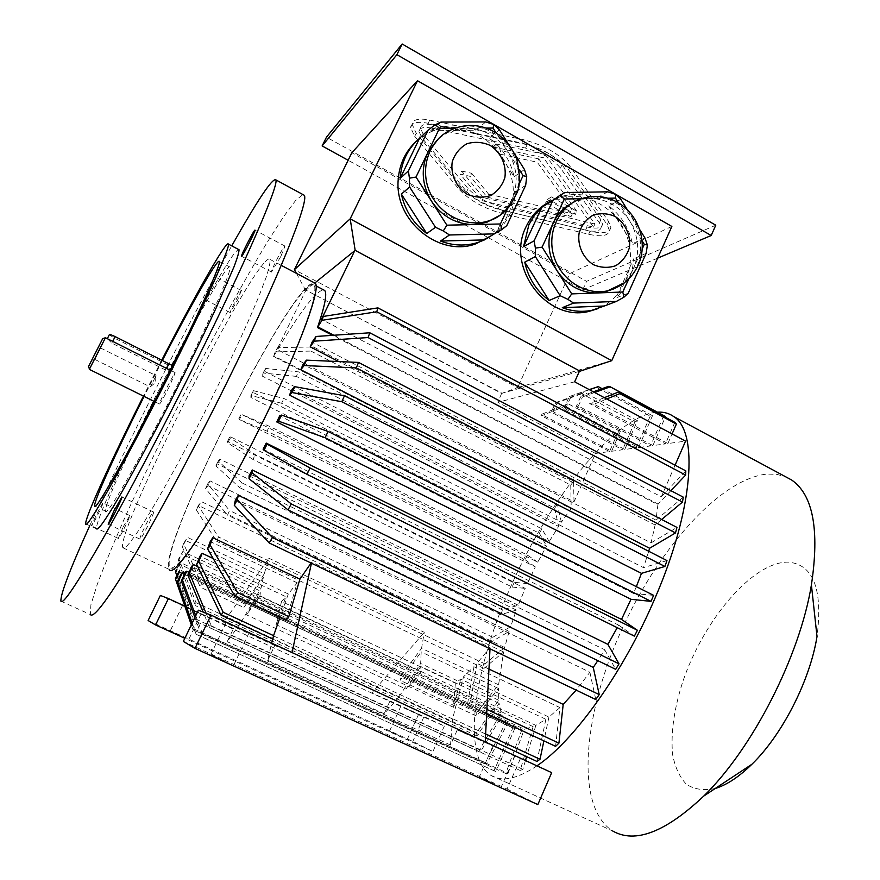 <?xml version="1.0" encoding="UTF-8"?>
<svg xmlns="http://www.w3.org/2000/svg" width="880" height="880" viewBox="0 0 880 880"><rect width="100%" height="100%" fill="white"/><g stroke="black" fill="none" stroke-linecap="round" stroke-linejoin="round"><path stroke-width="0.66" stroke-dasharray="4.4 3.3" d="M432.212 128.227L525.536 148.071C541.002 152.163 552.651 158.829 560.494 168.069L599.412 222.871L601.128 227.37C600.369 231.297 595.188 232.21 585.596 230.109L498.08 209.154C484.748 205.392 474.298 199.551 466.708 191.642L421.971 137.94L418.957 131.395C419.496 127.699 423.918 126.643 432.212 128.227L433.763 125.015L527.109 144.727C542.575 148.808 554.224 155.474 562.045 164.736L600.853 219.714L602.558 224.235C601.788 228.184 596.607 229.119 587.004 227.018L499.477 206.184C486.145 202.433 475.695 196.592 468.127 188.661L423.489 134.794L420.486 128.238C421.036 124.509 425.458 123.442 433.763 125.015M499.389 153.978L494.197 147.18L543.521 157.784L593.494 227.139L482.075 200.673L460.152 174.075L470.217 176.374L487.146 197.142L570.933 216.876L545.754 202.664L550 200.068L575.366 214.401L537.218 162.195L499.389 153.978L500.929 150.722L495.748 143.913L494.197 147.18M715.77 225.203L586.586 281.336L326.469 137.181M521.862 143.055C542.63 148.533 558.228 157.465 568.656 169.84L607.211 224.708L609.433 230.615C608.399 235.873 601.458 237.083 588.621 234.245L501.413 213.257C483.747 208.263 469.854 200.508 459.723 190.003L414.722 136.356L410.608 127.545C411.312 122.628 417.175 121.209 428.197 123.299L521.862 143.055L523.435 139.7C544.214 145.156 559.801 154.088 570.207 166.507L608.652 221.54L610.863 227.48C609.807 232.76 602.866 234.003 590.029 231.176L502.799 210.298C485.133 205.315 471.251 197.56 461.142 187.033L416.229 133.232L412.137 124.377C412.852 119.438 418.726 117.997 429.759 120.065L523.435 139.7M103.059 502.909C102.366 502.667 90.893 525.536 91.531 525.877C91.619 527.373 103.796 503.239 103.103 502.931L103.059 502.909M123.112 527.021L129.789 515.548C130.746 515.977 118.668 540.023 118.305 538.406L123.112 527.021M139.986 539.154L139.898 539.11C139.832 537.779 141.669 533.28 145.398 525.602C149.831 516.813 152.548 512.27 153.527 511.984C154.803 512.633 141.196 539.935 139.986 539.154M280.764 256.564L271.524 272.041C270.369 271.227 284.449 244.123 285.01 246.092L280.764 256.564M162.437 360.327L144.078 396.418M142.197 425.128C120.076 470.547 103.961 507.771 105.534 511.115C105.886 518.991 144.76 451 182.545 374.913C212.179 315.535 232.155 269.456 229.955 267.08C228.492 263.065 207.207 298.914 182.094 346.478M172.194 365.409L153.945 401.291M161.81 360.019L143.451 396.11M85.756 523.82L96.668 528.924C91.773 518.463 211.959 279.455 235.499 252.087L238.436 249.403M169.246 386.782C163.735 397.65 160.479 403.403 159.489 404.03C158.587 403.513 173.415 374.132 175.219 372.823L169.246 386.782M150.392 386.936L156.09 375.661L150.392 386.936M89.32 369.369L105.413 337.81M170.313 370.293L171.677 371.052C170.852 371.536 168.729 371.151 165.33 369.875L111.76 343.09L107.481 338.756M88.517 366.487L102.707 338.646M96.074 351.659L91.608 360.426L96.074 351.659M172.612 365.695L173.767 366.751C173.558 367.279 171.578 366.652 167.838 364.859L114.334 338.052L109.307 334.752M94.864 359.392L100.65 348.04L94.864 359.392M211.948 286.462L216.018 277.332C215.908 275.968 204.072 299.035 204.688 299.409L211.948 286.462M89.738 525.679C126.643 444.169 188.507 322.322 231.726 245.872M60.929 601.194L90.343 614.526L90.904 604.813L97.152 584.705C103.807 566.885 112.508 545.721 123.255 521.202C140.811 482.119 160.765 440.385 183.139 396C212.663 337.942 242.99 282.304 267.19 242.33L283.316 217.052L295.57 200.541L302.907 194.535M241.263 290.741L237.677 299.794L230.241 312.576C229.416 312.224 239.47 292.325 241.263 290.741M265.485 261.547C267.817 259.105 269.302 258.39 269.962 259.391C270.468 261.932 269.192 267.905 266.134 277.31L259.05 295.922C246.906 325.611 226.325 369.721 203.423 414.81C180.433 459.734 157.751 500.489 142.318 524.887C135.223 535.711 129.811 543.048 126.082 546.865L122.925 547.789C114.609 535.15 237.776 288.805 265.485 261.547M571.736 203.247L578.017 200.574L590.029 198.55L581.438 198.704M607.97 198.231L590.029 198.55C597.916 198.462 605.429 200.42 612.546 204.435C619.63 208.538 625.416 214.148 629.904 221.265L618.354 202.752M642.169 240.922L629.904 221.265C638.847 236.654 640.079 252.263 633.589 268.103L642.257 248.864M628.639 279.103L633.589 268.103C629.2 277.585 622.479 284.57 613.415 289.025M628.243 293.194L616 297.924L633.633 258.841C632.72 274.56 626.846 287.595 616 297.924M646.151 253.352L633.633 258.841M564.982 192.533L553.883 199.298L558.943 197.241C571.208 193.193 583.528 193.622 595.892 198.539L553.883 199.298M607.739 191.818L595.892 198.539M620.862 199.331L608.784 205.887C621.17 215.523 629.057 228.14 632.434 243.727L608.784 205.887M627.198 209.506L639.903 229.867M644.941 237.952L632.434 243.727M438.856 138.237L447.986 132.341L466.422 128.161L454.949 128.205M486.167 128.084L466.422 128.161C474.694 128.183 482.548 130.295 489.984 134.486C497.387 138.765 503.426 144.573 508.101 151.899L496.133 132.946M519.277 169.609L508.101 151.899C517.407 167.717 518.628 183.667 511.775 199.727L519.013 184.294M506.781 225.643L496.716 231.825L515.295 192.214C514.283 208.23 508.09 221.441 496.716 231.825M525.69 185.251L515.295 192.214M507.826 208.164L511.775 199.727L506.253 208.615L498.85 215.853M524.48 169.521L514.107 176.792L489.511 137.896C502.425 147.884 510.631 160.853 514.107 176.792M499.422 129.8L489.511 137.896M508.255 143.814L514.646 153.934M485.705 121.946L476.047 130.218L432.102 130.416C446.413 124.355 461.065 124.289 476.047 130.218M440.935 122.078L432.102 130.416M611.743 360.668L517.616 387.596L569.833 273.515L351.824 152.757M574.651 381.81L497.948 402.336L595.529 453.464L574.013 501.831L277.013 349.426L305.976 290.136L501.578 393.426L517.616 387.596L294.404 269.665M671.869 226.457L569.833 273.515M553.674 199.848L556.204 198.902C583.319 189.376 615.791 206.415 626.494 235.147C637.571 263.736 624.657 297.737 598.224 308.561M416.185 141.394L427.933 133.397C474.089 107.756 532.224 169.092 507.397 215.732C503.668 223.63 498.41 230.23 491.634 235.51M595.529 453.464L609.532 451.539L617.419 433.752L620.356 431.464L611.589 451.264L541.398 414.359L541.508 415.8L565.279 406.142L568.084 403.744L541.398 414.359M609.532 451.539L541.508 415.8M606.727 398.959L594 404.195L667.876 443.542L685.553 441.122M594 404.195L589.677 403.557L604.307 397.672M611.589 451.264L622.6 449.757L551.243 412.137L553.168 411.708L624.745 449.46L636.24 447.876L563.475 409.398L565.488 408.958L638.484 447.579L650.507 445.929L576.268 406.538L578.369 406.076L652.839 445.61L665.423 443.883L589.677 403.557M675.081 465.19L661.32 496.815L321.453 319.319M333.839 335.247L658.152 504.097L657.888 504.702L332.497 335.335M308.77 286.451C311.421 284.295 313.269 283.8 314.314 284.999C315.436 287.771 314.853 293.788 312.576 303.039C309.276 314.127 304.304 328.02 297.649 344.729C286.264 372.141 272.228 402.501 255.552 435.787C238.601 468.908 222.574 497.893 207.471 522.764C198.143 537.603 190.124 549.351 183.414 558.008C177.595 564.729 173.404 568.106 170.841 568.15L170.192 567.677C156.629 552.937 276.815 310.387 308.77 286.451M185.449 572.055L522.005 729.476L514.734 728.662L184.404 574.31M525.47 760.529L522.874 769.351L520.157 770.473L533.115 726.627L524.326 729.223L189.079 572.33M533.115 726.627L191.653 566.423M536.932 761.42L545.875 719.301L535.832 725.373L197.791 566.621M545.875 719.301L460.713 679.14L455.356 683.21L281.523 601.447L285.923 596.728L199.991 556.204M286.033 620.323L297.187 582.824L288.299 593.989L213.213 558.536M297.187 582.824L210.254 541.541M311.047 563.035L311.696 562.056L311.443 563.222M488.961 669.064L476.982 663.366L490.061 647.603L311.696 562.056M235.257 500.643L589.897 672.221L576.147 690.118M249.095 475.772L604.692 649.737L597.806 660.638M263.109 449.185L618.585 625.108L617.232 627.671M636.35 586.663L633.523 593.472L279.697 415.844M648.736 551.265L643.5 567.633L292.138 389.268M661.672 519.497L655.116 524.997L651.057 542.872L303.061 364.386M655.116 524.997L338.712 361.559M657.888 504.702L655.985 520.124L312.081 342.155M514.734 728.662L495.836 771.584L494.032 770.726L512.864 727.958L507.254 723.921L486.541 764.357L485.254 762.608L505.89 722.326L502.029 715.352L480.26 752.257L479.479 749.738L501.171 712.954L499.092 703.373L476.971 735.922L476.707 732.743L498.751 700.271L498.432 688.468L476.597 716.034L476.817 712.327L498.586 684.783L503.591 651.959L483.978 668.393L485.078 663.949L504.658 647.471L509.124 631.433L491.326 641.96L492.8 637.329L510.609 626.703L516.395 610.071L500.797 614.647L502.612 609.928L518.243 605.231L525.206 588.39L228.261 441.936L230.703 436.931L527.373 583.561L535.337 566.907L239.393 419.54L241.934 414.557L537.757 562.177L546.557 546.084L250.866 397.452L253.44 392.601L549.186 541.574L558.591 526.416L262.405 376.156L264.968 371.558L561.374 522.225L570.966 508.684L273.548 356.51C298.419 313.951 315.018 291.709 323.378 289.773M518.243 605.231L220 459.217L217.701 464.134L215.897 465.872L239.712 487.663L241.912 482.856L218.185 460.977L220 459.217M516.395 610.071L217.701 464.134M510.609 626.703L210.056 480.909L207.966 485.628L205.601 488.598L227.535 515.152L229.526 510.521L207.68 483.89L210.056 480.909M509.124 631.433L207.966 485.628M504.658 647.471L201.146 501.512L196.416 510.059L216.722 541.332L218.46 536.965L198.253 505.67L201.146 501.512M503.591 651.959L199.309 505.912M498.586 684.783L421.575 648.296L424.248 632.313L268.884 558.239L264.275 573.782L187.308 537.317L182.391 547.052L200.332 587.202L201.421 583.704L183.557 543.62L187.308 537.317M476.707 732.743L240.328 623.458L260.997 588.291L263.373 577.269L186.153 540.738M260.997 588.291L182.842 551.485L178.024 561.462L195.327 605.561L196.02 602.679L178.783 558.69L182.842 551.485M499.092 703.373L420.717 666.501L421.212 671.979L259.919 596.244L260.535 591.14L182.094 554.235M501.171 712.954L180.279 562.474L176.638 570.691M502.029 715.352L179.982 564.454M505.89 722.326L179.784 569.822L179.432 572M507.254 723.921L179.971 570.933M512.864 727.958L181.489 573.122M555.577 746.339L559.933 707.586L473.88 666.721L463.54 676.742L452.562 718.971L273.383 635.866M559.933 707.586L548.922 717.057L463.54 676.742M486.651 714.109L467.368 705.1L473.88 666.721M467.368 705.1L470.525 701.756L476.982 663.366M490.061 647.603L489.995 648.813M485.232 741.917L457.281 729.883L450.527 745.008L452.562 718.971M288.299 593.989L279.994 617.496M292.028 652.564L274.758 645.502L267.465 660.957L271.667 643.148M450.527 745.008L267.465 660.957M281.523 601.447L276.045 624.613L453.475 707.289L455.356 683.21M453.475 707.289L460.713 679.14M276.045 624.613L285.923 596.728M498.751 700.271L420.64 663.487L421.179 651.915L400.114 680.372L400.565 676.709L421.575 648.296M498.432 688.468L421.179 651.915M399.036 696.993L384.164 713.757L390.016 700.931L371.822 693.099L424.248 632.313M399.036 696.751L420.64 663.487M420.717 666.501L406.043 689.084L246.521 614.856L260.535 591.14M421.212 671.979L406.043 689.084M240.328 623.458L227.216 641.685L233.464 628.606L222.354 624.063L268.884 558.239M263.373 577.269L243.969 607.552L200.332 587.202M264.275 573.782L244.915 604.021L243.969 607.552M259.919 596.244L246.521 614.856M384.164 713.757L227.216 641.685M579.359 371.382L502.106 393.283L305.976 290.136L314.754 283.041M501.578 393.426L497.948 402.336M551.683 772.651L457.281 729.883M520.234 758.989L507.067 789.041L183.326 641.443M274.758 645.502L198.407 610.203M507.617 752.653L492.932 746.02L507.617 752.653M537.834 804.584L507.067 789.041M239.382 628.628L226.127 622.644L239.382 628.628M493.878 783.893L479.259 776.952L493.878 783.893M223.993 660.902L210.804 654.632L223.993 660.902M122.925 547.789L169.334 569.459C155.65 554.444 277.145 309.232 309.584 284.79L314.017 282.645M390.016 700.931L444.356 726.033L423.786 717.101L160.369 595.441M233.464 628.606L184.844 606.155M444.356 726.033L432.916 751.553L184.844 638.308M407.264 709.236L418.572 714.362L407.264 709.236M148.126 620.521L412.819 741.4L432.916 751.553M423.786 717.101L412.819 741.4M190.663 609.191L201.08 613.91L190.663 609.191M400.785 736.549L389.499 731.225L400.785 736.549M180.532 635.987L170.137 631.081L180.532 635.987M277.013 349.426L277.552 347.655L275.077 351.89L273.812 355.96L571.197 508.145L570.966 508.684M273.548 356.51L273.812 355.96M574.013 501.831L573.551 481.371L313.434 346.94L277.552 347.655M275.077 351.89L310.959 351.076L313.434 346.94M573.551 481.371L570.746 485.089L310.959 351.076M570.746 485.089L571.197 508.145M561.374 522.225L557.392 504.097L298.826 371.91L265.639 368.434L264.968 371.558M557.392 504.097L554.686 508.211L296.296 376.376L298.826 371.91M296.296 376.376L263.087 373.021L262.405 376.156M554.686 508.211L558.591 526.416M263.087 373.021L265.639 368.434M549.186 541.574L541.926 528.858L284.064 398.552L253.473 390.676L253.44 392.601M541.926 528.858L539.363 533.269L281.545 403.249L284.064 398.552M281.545 403.249L250.91 395.494L250.866 397.452M539.363 533.269L546.557 546.084M250.91 395.494L253.473 390.676M537.757 562.177L527.439 555.126L269.467 426.305L241.934 414.557M527.439 555.126L525.085 559.735L267.003 431.123L269.467 426.305M267.003 431.123L239.393 419.54M525.085 559.735L535.337 566.907M238.799 418.803L241.34 413.842M527.373 583.561L514.25 582.329L255.321 454.597L229.482 437.459L230.703 436.931M514.25 582.329L512.138 587.048L252.956 459.459L255.321 454.597M252.956 459.459L227.051 442.431L228.261 441.936M512.138 587.048L525.206 588.39M227.051 442.431L229.482 437.459M500.797 614.647L239.712 487.663M502.612 609.928L241.912 482.856M215.897 465.872L218.185 460.977M491.326 641.96L227.535 515.152M492.8 637.329L229.526 510.521M205.601 488.598L207.68 483.89M483.978 668.393L216.722 541.332M485.078 663.949L218.46 536.965M196.416 510.059L198.253 505.67M244.915 604.021L201.421 583.704M182.391 547.052L183.557 543.62M476.597 716.034L400.114 680.372M476.817 712.327L400.565 676.709M476.971 735.922L195.327 605.561M240.372 623.227L196.02 602.679M178.024 561.462L178.783 558.69M480.26 752.257L192.819 619.971L193.061 617.804L176.011 570.438M479.479 749.738L193.061 617.804M176.033 570.405L180.279 562.474M176.836 575.597L192.819 619.971M486.541 764.357L193.017 629.75L175.428 578.358M485.254 762.608L192.775 628.43M178.827 571.714L179.784 569.822M191.323 624.877L193.017 629.75M495.836 771.584L196.119 634.304L191.84 623.821M494.032 770.726L195.371 633.919M192.192 623.095L196.119 634.304M522.005 729.476L505.736 773.487L508.024 773.388L202.213 633.105L200.948 633.732L194.898 617.474M505.736 773.487L200.948 633.732M195.745 615.725L202.213 633.105M508.024 773.388L524.326 729.223M522.874 769.351L211.288 625.812L209.528 627.506L203.126 612.04M520.157 770.473L209.528 627.506M206.063 613.173L211.288 625.812M535.832 725.373L526.614 756.646M485.452 737.572L272.646 638.99M485.639 734.041L452.782 718.795M548.922 717.057L543.895 740.872M486.893 709.423L470.525 701.756M589.897 672.221L595.76 699.523M604.692 649.737L615.692 669.339M618.585 625.108L634.381 636.152M633.523 593.472L653.609 595.353M666.963 560.582L643.5 567.633M651.057 542.872L676.951 527.417M655.985 520.124L683.276 497.156M661.32 496.815L685.817 470.877M670.879 490.655L658.152 504.097M638.484 447.579L652.509 415.701L650.232 416.119L596.189 387.156M652.509 415.701L602.085 388.663M589.446 389.719L569.261 396.572L563.475 409.398M569.261 396.572L589.204 389.598M650.232 416.119L636.24 447.876M565.488 408.958L571.296 396.077M674.839 422.345L665.423 443.883M667.876 443.542L672.078 433.917M665.588 416.548L608.487 386.364M594.627 392.491L582.472 396.935L580.866 396.319L576.268 406.538M580.866 396.319L593.351 391.809M663.641 415.998L650.507 445.929M578.369 406.076L582.472 396.935M652.839 445.61L665.291 417.219M624.745 449.46L637.45 420.706L634.854 422.026L581.801 393.734L584.243 392.304L557.601 401.896L555.192 403.425L551.243 412.137M637.45 420.706L584.243 392.304M555.192 403.425L581.801 393.734M634.854 422.026L622.6 449.757M553.168 411.708L557.601 401.896M620.356 431.464L568.084 403.744M617.419 433.752L565.279 406.142M536.943 765.831C517.121 779.086 501.688 782.221 490.644 775.225C460.372 754.677 474.694 665.467 512.875 581.845C550.891 498.014 611.017 421.564 652.773 412.72L657.404 412.148M490.644 775.225L612.755 831.028C575.146 807.312 582.967 716.958 619.564 634.469C655.93 551.749 719.07 478.885 767.052 474.067L776.688 474.331L785.565 476.74M715.22 788.491C703.934 790.845 694.331 789.437 686.4 784.278C679.646 777.172 675.048 767.261 672.606 754.523C670.648 733.337 673.992 709.214 682.627 682.165C703.516 619.839 753.126 561.231 788.414 562.144C813.45 564.52 822.976 589.325 817.014 636.548M296.406 273.35L305.646 290.4M657.668 258.148L582.725 289.828L488.466 237.776M488.191 237.622L348.128 160.27M582.725 289.828L586.586 281.336M495.748 143.913L545.083 154.44L543.521 157.784M545.083 154.44L594.924 224.015L593.494 227.139M594.924 224.015L483.483 197.703L482.075 200.673M483.483 197.703L461.604 171.017L460.152 174.075M461.604 171.017L471.68 173.305L470.217 176.374M471.68 173.305L488.565 194.128L487.146 197.142M488.565 194.128L572.363 213.763L570.933 216.876M572.363 213.763L547.206 199.551L545.754 202.664M547.206 199.551L551.463 196.922L550 200.068M551.463 196.922L576.807 211.266L575.366 214.401M576.807 211.266L538.758 158.884L537.218 162.195M538.758 158.884L500.929 150.722M165.33 369.875L167.838 364.859M111.76 343.09L114.334 338.052M447.986 132.341L450.296 130.24C464.31 124.058 478.379 124.795 492.503 132.429C517.33 145.86 526.658 181.654 511.17 203.753M578.017 200.574L580.932 198.88C592.757 195.25 604.329 196.548 615.626 202.774C644.402 217.932 649.583 263.956 624.58 282.689M570.207 166.507L568.656 169.84M608.652 221.54L607.211 224.708M590.029 231.176L588.621 234.245M502.799 210.298L501.413 213.257M461.142 187.033L459.723 190.003M416.229 133.232L414.722 136.356M429.759 120.065L428.197 123.299M562.045 164.736L560.494 168.069M527.109 144.727L525.536 148.071M423.489 134.794L421.971 137.94M468.127 188.661L466.708 191.642M499.477 206.184L498.08 209.154M587.004 227.018L585.596 230.109M600.853 219.714L599.412 222.871M129.789 515.548L103.103 502.931M118.305 538.406L91.531 525.877M153.527 511.984L121.913 496.958M139.898 539.11L108.24 524.238M285.01 246.092L255.013 230.153M271.524 272.041L241.571 256.289M95.139 506.209L105.534 511.115M219.318 261.514L229.955 267.08M94.842 359.425L150.337 386.947M100.65 348.04L156.09 375.661M154.451 401.544L159.489 404.03M171.039 370.568L175.428 372.768M171.677 370.92L173.767 366.751M100.606 348.128L99.484 344.971M94.864 359.403L91.608 360.426M150.678 386.529L155.606 382.492L155.837 376.398M316.074 285.923L314.314 284.999M510.708 726.792L170.192 567.677M269.962 259.391L281.248 265.353M182.589 605.407L170.137 631.081M201.08 613.91L188.683 639.617M400.851 706.233L389.499 731.225M418.572 714.362L407.242 739.431M226.127 622.644L210.804 654.632M248.941 633.127L233.695 665.181M492.932 746.02L479.259 776.952M514.8 756.041L501.171 787.105M439.131 122.804L427.933 133.397M558.943 197.241L556.204 198.902M241.549 290.609L216.018 277.332M230.241 312.576L204.688 299.409M610.863 227.48L609.433 230.615M412.137 124.377L410.608 127.545M420.486 128.238L418.957 131.395M602.558 224.235L601.128 227.37"/><path stroke-width="1.32" d="M348.128 160.27L322.135 145.926L326.469 137.181L402.149 44L715.77 225.203L711.205 235.51L657.668 258.148M114.015 510.785L108.174 524.205C108.361 526.207 122.826 497.519 121.913 496.958L114.015 510.785M241.857 256.047C243.925 253.924 255.838 230.494 255.013 230.153C254.804 228.36 240.702 255.629 241.516 256.256L241.857 256.047M144.078 396.418C116.358 451.671 93.236 502.359 94.677 505.989C94.49 513.634 132.935 445.269 170.907 369.083C200.684 309.639 221.111 263.692 219.318 261.514C218.163 257.125 191.444 304.117 162.437 360.327M182.094 346.478L172.194 365.409M153.945 401.291L142.197 425.128M143.451 396.11C111.463 459.756 84.128 519.453 85.756 523.82C85.437 532.719 129.415 454.619 173.151 366.872C207.317 298.617 230.439 246.499 228.371 244.101C228.096 243.32 227.007 244.167 225.115 246.631C216.084 258.335 189.464 306.35 161.81 360.019M238.436 249.403L239.019 249.711C239.118 251.977 237.49 257.576 234.146 266.497L216.282 307.626C203.588 334.983 188.76 365.376 171.82 398.794C149.589 442.266 128.062 481.921 113.762 505.89C103.697 522.39 97.999 530.079 96.668 528.924M89.452 369.105L88.517 366.487L102.707 338.646L105.446 337.744L89.32 369.369L154.451 401.544M107.481 338.756L170.313 370.293M107.316 338.679L109.307 334.752C109.494 334.213 111.43 334.829 115.137 336.611L172.612 365.695M231.726 245.872C257.554 200.123 272.228 178.112 275.759 179.817C279.609 183.359 247.06 259.446 195.14 363.66C162.976 428.318 127.468 495.561 102.135 540.089C76.56 584.595 62.821 604.956 60.929 601.194C60.28 594.66 69.883 569.492 89.738 525.679M302.907 194.535L304.128 195.195C309.716 199.683 279.257 276.397 228.019 380.215C196.284 444.642 160.6 511.324 134.552 555.214C108.196 599.06 93.456 618.827 90.343 614.526M581.438 198.704L564.344 199.012L553.245 223.003C557.392 214.258 563.552 207.669 571.736 203.247M618.354 202.752L615.45 198.088L607.97 198.231M642.257 248.864L644.292 244.332L642.169 240.922M613.415 289.025L604.615 292.039L597.399 292.952L622.82 292.017L628.639 279.103M571.725 293.898L597.399 292.952C580.624 292.963 567.138 285.505 556.941 270.567L571.725 293.898L567.897 299.354L573.584 303.083L562.298 307.67L604.296 306.009L591.877 310.299C581.966 312.257 572.11 311.388 562.298 307.67M573.584 303.083L616.33 301.433L604.296 306.009M616.33 301.433L623.887 297.231L628.243 293.194L646.151 253.352L647.383 245.025L644.941 237.952L639.903 229.867M622.82 292.017L623.887 297.231M644.292 244.332L647.383 245.025M534.116 240.845L552.794 200.574L541.904 207.196L523.545 246.697L534.116 240.845L535.392 248.116L535.337 256.597L560.175 295.724L549.131 300.465C536.382 290.873 528.253 278.102 524.744 262.141L549.131 300.465M535.337 256.597L524.744 262.141M560.175 295.724L567.897 299.354M542.091 247.137L556.941 270.567C547.734 254.925 546.502 239.063 553.245 223.003L542.091 247.137L535.392 248.116M627.198 209.506L620.862 199.331L615.813 194.403L607.739 191.818L564.982 192.533L559.823 195.382L564.344 199.012M559.823 195.382L552.794 200.574M615.813 194.403L615.45 198.088M523.545 246.697L528.891 224.752L534.545 215.237L541.904 207.196M446.886 225.181L473.792 224.576C456.214 224.356 442.112 216.557 431.486 201.168L446.886 225.181L443.278 230.934L449.515 234.982L440.495 241.043L484.44 239.91L478.06 242.44C465.696 246.29 453.178 245.828 440.495 241.043M416.009 177.056L431.486 201.168C421.905 185.075 420.673 168.883 427.801 152.592L416.009 177.056L409.409 178.189L409.629 187.022L401.368 194.095L426.745 233.519C413.435 223.564 404.976 210.43 401.368 194.095M454.949 128.205L439.516 128.271L427.801 152.592L438.856 138.237M496.133 132.946L493.053 128.062L486.167 128.084M519.013 184.294L523.083 175.626L519.277 169.609M409.629 187.022L435.512 227.293L426.745 233.519M435.512 227.293L443.278 230.934M508.255 143.814L499.422 129.8L493.856 124.542L485.705 121.946L440.935 122.078L435.215 124.729L428.142 130.108L408.419 170.929L400.18 178.332C401.324 161.953 407.781 148.599 419.54 138.303L400.18 178.332M428.142 130.108L419.54 138.303M408.419 170.929L409.409 178.189M435.215 124.729L439.516 128.271M449.515 234.982L494.285 233.882L484.44 239.91M494.285 233.882L501.919 229.537L506.781 225.643L525.69 185.251L526.713 176.605L524.48 169.521L514.646 153.934M498.85 215.853L486.761 222.299L473.792 224.576L500.412 223.971L501.919 229.537M523.083 175.626L526.713 176.605M500.412 223.971L507.826 208.164M493.053 128.062L493.856 124.542M355.168 250.349L580.063 371.184L355.168 250.349L350.185 218.834L294.404 269.665L351.824 152.757L417.494 80.729L671.869 226.457L611.743 360.668L350.185 218.834L417.494 80.729M598.224 308.561L588.995 311.399C546.612 322.377 505.175 266.871 526.295 226.281C532.301 213.818 541.431 205.007 553.674 199.848M491.634 235.51L475.684 243.903C439.318 257.345 394.592 221.166 398.167 180.136C399.245 164.494 405.251 151.58 416.185 141.394M675.081 465.19L685.553 441.122L574.651 381.81L579.359 371.382M323.29 316.437L377.916 307.879L685.817 470.877L685.641 475.057L376.75 311.773L321.97 320.32L323.29 316.437L321.453 319.319L354.728 250.712L314.754 283.041M332.497 335.335L317.482 327.525L317.79 326.887L333.839 335.247M191.84 623.821L177.177 581.988L181.489 573.122L182.182 573.276L177.848 582.175L192.192 623.095M184.404 574.31L182.182 573.276M186.648 571.197L185.449 572.055L181.324 580.987L182.501 580.162L186.648 571.197L189.079 572.33M203.126 612.04L187.858 575.124L191.653 566.423L193.336 564.531L189.541 573.254L206.063 613.173M197.791 566.621L193.336 564.531M199.991 556.204L202.125 553.3L198.825 561.451L223.223 612.304L220.99 615.054L196.691 564.333L199.991 556.204M213.213 558.536L202.125 553.3M210.254 541.541L212.784 537.691L210.144 544.951L237.71 592.713L235.07 596.486L207.603 548.801L210.254 541.541M311.047 563.035L299.904 579.139L212.784 537.691M576.147 690.118L563.2 704.385L488.961 669.064M238.304 495.286L235.257 500.643L234.256 505.241L237.314 499.851L238.304 495.286L593.252 667.425L597.806 660.638M252.23 469.942L249.095 475.772L249.029 478.698L252.186 472.824L252.23 469.942L607.904 644.38L617.232 627.671M266.211 443.102L263.109 449.185L264 450.296L267.124 444.18L266.211 443.102L621.5 619.399L630.993 599.302L276.749 421.927L279.697 415.844L281.523 415.063L328.097 431.453L325.116 437.701L278.564 421.179L276.749 421.927M641.465 573.353L664.906 566.467L666.963 560.582L344.454 395.747L294.8 386.672L292.138 389.268L289.465 395.098L641.465 573.353L636.35 586.663M649.594 548.262L300.773 369.754L303.061 364.386L306.449 360.151L358.523 362.417L676.951 527.417L675.499 532.928L649.594 548.262L648.736 551.265M338.712 361.559L310.244 346.852L312.081 342.155L316.041 336.468L369.787 332.783L683.276 497.156L682.462 502.084L368.071 337.557L369.787 332.783M323.378 289.773L324.665 290.455C327.316 293.535 324.918 305.888 317.482 327.525M489.995 648.813L485.232 741.917L551.683 772.651L537.834 804.584L194.975 648.373L183.326 641.443L198.407 610.203L210.991 615.087L194.975 648.373M235.07 596.486L286.033 620.323L288.805 616.649L237.71 592.713M279.994 617.496L273.57 635.657L223.223 612.304M271.667 643.148L273.57 635.657M311.443 563.222L292.028 652.564L485.232 741.917M299.904 579.139L288.805 616.649M210.991 615.087L292.028 652.564M314.017 282.645L315.227 283.283C321.035 287.683 301.345 342.826 267.135 412.984C223.52 503.327 173.844 580.844 169.334 569.459M184.844 606.155L168.41 598.565L155.573 624.943L148.126 620.521L160.369 595.441L168.41 598.565M184.844 638.308L155.573 624.943M321.97 320.32L317.79 326.887M176.638 570.691L175.703 572.44L176.033 570.405M175.703 572.44L176.836 575.597M179.432 572L175.604 579.491L175.428 578.358L178.827 571.714M175.604 579.491L191.323 624.877M177.848 582.175L177.177 581.988M182.501 580.162L195.745 615.725M194.898 617.474L181.324 580.987M526.614 756.646L525.47 760.529M189.541 573.254L187.858 575.124M543.895 740.872L540.012 759.264L536.932 761.42L485.452 737.572M272.646 638.99L220.99 615.054M540.012 759.264L485.639 734.041M198.825 561.451L196.691 564.333M563.2 704.385L558.921 743.16L486.893 709.423M558.921 743.16L555.577 746.339L486.651 714.109M210.144 544.951L207.603 548.801M269.225 542.982L595.76 699.523L599.225 694.617L272.404 537.548L269.225 542.982L234.256 505.241M237.314 499.851L272.404 537.548M599.225 694.617L593.252 667.425M288.024 509.894L615.692 669.339L619.003 663.828L291.28 503.932L288.024 509.894L249.029 478.698M252.186 472.824L291.28 503.932M619.003 663.828L607.904 644.38M306.922 474.287L634.381 636.152L637.406 630.267L310.112 468.039L306.922 474.287L264 450.296M267.124 444.18L310.112 468.039M637.406 630.267L621.5 619.399M325.116 437.701L651.024 601.37L653.609 595.353L328.097 431.453M651.024 601.37L630.993 599.302M281.523 415.063L278.564 421.179M664.906 566.467L341.803 401.731L292.127 392.546L289.465 395.098M344.454 395.747L341.803 401.731M294.8 386.672L292.127 392.546M675.499 532.928L356.301 367.906L358.523 362.417M356.301 367.906L304.15 365.53L300.773 369.754M304.15 365.53L306.449 360.151M368.071 337.557L314.204 341.176L310.244 346.852M682.462 502.084L661.672 519.497M314.204 341.176L316.041 336.468M685.641 475.057L670.879 490.655M377.916 307.879L376.75 311.773M602.085 388.663L598.29 386.628L589.204 389.598M598.29 386.628L589.446 389.719M672.078 433.917L676.39 424.061L674.839 422.345L618.453 392.062L619.795 393.668L606.727 398.959M676.39 424.061L619.795 393.668M604.307 397.672L618.453 392.062M665.291 417.219L665.588 416.548L610.247 386.804L608.487 386.364L593.351 391.809M610.247 386.804L594.627 392.491M657.404 412.148C663.531 411.785 668.91 413.215 673.552 416.46C698.555 431.376 693.935 508.794 654.819 598.609C623.458 672.276 573.903 741.147 536.943 765.831M785.565 476.74L791.703 480.04C813.076 494.879 819.643 529.837 811.404 584.925C799.81 656.062 752.675 748.506 703.758 796.059C665.489 832.183 635.151 843.843 612.755 831.028M811.404 584.925L817.014 636.548C810.007 680.46 782.265 734.866 751.894 764.28C738.969 776.897 726.737 784.971 715.22 788.491M580.063 371.184L611.743 360.668M294.404 269.665L296.406 273.35M322.135 145.926L396.902 54.67L711.205 235.51M396.902 54.67L402.149 44M112.552 341.693L115.137 336.611M166.496 368.676L169.026 363.627M511.17 203.753C505.714 211.838 498.41 217.47 489.258 220.682C467.126 228.382 439.714 215.325 429.693 191.862C419.408 168.52 428.978 140.195 450.296 130.24C465.157 123.354 479.831 123.893 494.318 131.846C504.724 138.501 512.215 147.598 516.791 159.126C520.432 175.769 520.256 187.484 516.241 194.26C508.992 208.879 499.994 217.679 489.258 220.682L486.761 222.299M490.226 145.42C500.973 152.471 506.726 165.154 504.867 177.639C502.249 185.537 497.453 191.543 490.479 195.624C482.713 198.033 474.914 197.56 467.071 194.205C456.203 187.198 450.329 174.372 452.254 161.766C454.938 153.802 459.811 147.807 466.862 143.77C474.661 141.449 482.46 141.999 490.226 145.42M624.58 282.689L607.662 290.807C585.53 295.823 560.626 279.895 553.773 255.937C546.645 232.056 559.284 205.788 580.932 198.88C593.835 194.689 606.21 195.921 618.046 202.576C639.243 215.105 647.548 242.726 638.858 263.637C632.775 277.695 622.38 286.748 607.662 290.807L604.615 292.039M615.252 216.535C625.526 223.289 631.059 235.642 629.332 247.907C626.857 255.684 622.303 261.624 615.67 265.727C608.278 268.191 600.831 267.828 593.34 264.649C582.945 257.928 577.302 245.443 579.095 233.057C581.625 225.225 586.245 219.285 592.955 215.237C600.391 212.85 607.827 213.29 615.252 216.535M228.371 244.101L239.019 249.711M105.446 337.744L108.108 339.075M275.759 179.817L304.128 195.195M324.665 290.455L316.074 285.923M281.248 265.353L315.227 283.283M673.552 416.46L791.703 480.04M751.894 764.28L703.758 796.059M478.06 242.44L475.684 243.903M591.877 310.299L588.995 311.399"/></g></svg>
